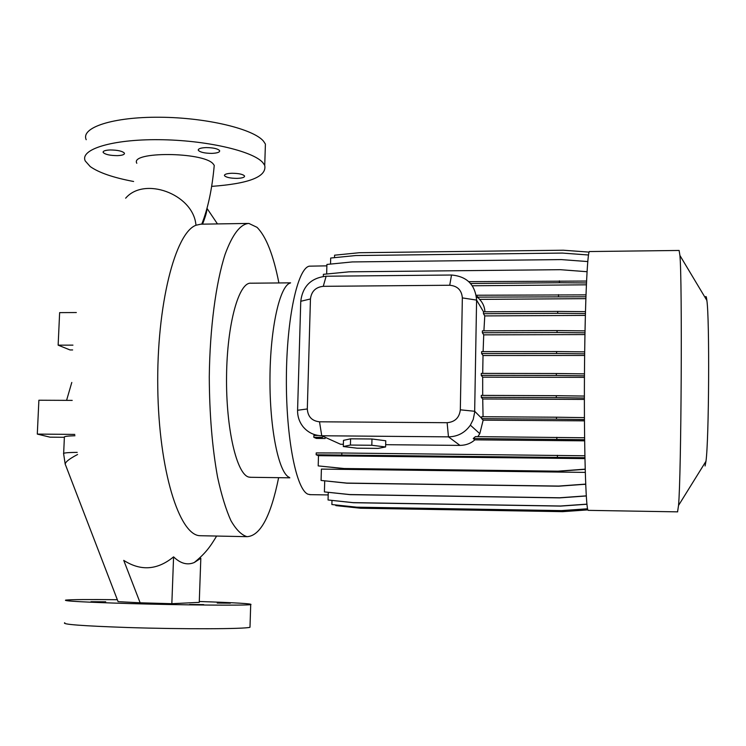 <?xml version="1.0" encoding="UTF-8"?>
<svg xmlns="http://www.w3.org/2000/svg" width="746" height="746" viewBox="0 0 746 746"><rect width="100%" height="100%" fill="white"/><g stroke="black" fill="none" stroke-linecap="round" stroke-linejoin="round"><path stroke-width="1.12" d="M211.883 153.378C204.656 153.303 200.133 152.277 198.315 150.3C198.026 148.752 200.609 147.848 206.045 147.587C213.309 147.671 217.841 148.687 219.641 150.664C219.911 152.221 217.328 153.126 211.883 153.378M117.299 155.644C109.811 155.55 105.102 154.478 103.153 152.426C102.873 151.009 105.242 150.188 110.259 149.955C117.784 150.058 122.512 151.13 124.423 153.172C124.694 154.599 122.316 155.429 117.299 155.644M237.088 178.378C230.327 178.313 226.131 177.408 224.481 175.664C224.257 174.284 226.737 173.482 231.922 173.258C238.711 173.333 242.916 174.238 244.539 175.972C244.753 177.361 242.273 178.163 237.088 178.378M265.212 150.422L265.408 144.081L263.525 141.208C253.537 128.918 206.344 117.514 159.728 117.234C113.028 116.824 80.521 127.547 86.21 139.707M211.65 186.369C249.276 183.665 266.975 176.662 264.727 165.37L262.834 162.628C252.819 150.916 205.532 140.006 158.842 139.689C112.068 139.232 79.542 149.396 85.268 160.977L90.21 166.563C98.817 172.671 113.28 177.651 133.609 181.492M206.856 208.852C207.052 211.165 205.616 216.265 202.548 224.154M125.645 198.194C144.23 176.392 191.992 193.829 195.778 223.641L196.03 225.236L200.786 224.182L247.579 223.446M136.816 163.281C129.562 151.345 202.987 151.755 213.058 163.756L214.242 165.37L213.99 168.055M171.841 603.7L140.145 602.796L123.733 560.377C140.798 571.296 157.415 570.121 173.585 556.852C180.541 563.566 187.451 565.44 194.314 562.484L200.823 558.25L199.257 602.367L171.841 603.7L173.585 556.852M217.235 603.057L230.318 603.178L217.235 603.057M90.984 601.686L105.727 601.808L90.984 601.686M189.587 604.502L203.714 604.614L189.587 604.502M64.771 622.751C61.433 624.355 82.582 625.95 128.228 627.535C182.873 629.307 245.042 629.065 249.985 627.274L250.013 626.426M117.336 599.709C88.578 599.392 71.392 599.523 65.779 600.092C62.468 601.006 83.608 602.171 129.189 603.561C183.749 605.155 245.798 605.621 250.712 604.614C253.5 603.756 236.361 602.721 199.285 601.49M290.604 282.846L251.038 283.2C238.906 281.69 227.064 323.755 226.551 376.245C225.898 428.708 236.78 474.689 248.94 477.104L250.908 477.291M290.418 283.004C279.881 285.27 270.192 327.848 269.968 378.511C269.632 429.164 278.836 473.346 289.345 477.384M326.879 265.856L309.357 266.163C297.645 268.131 286.65 318.066 286.38 378.203C285.988 438.322 296.414 490.178 308.089 494.225L310.616 494.663M705.306 297.84C705.847 295.416 706.369 296.283 706.872 300.442L679.923 255.486L679.121 250.46L589.61 251.542C587.382 249.22 584.855 305.673 584.444 376.916C584.006 448.132 585.824 508.651 588.072 510.264L588.361 510.367M679.923 255.486C682.376 280.748 681.294 475.827 678.534 505.443L677.564 511.859M706.872 300.442C709.67 319.176 708.998 439.804 705.977 461.252L705.082 465.97M201.69 535.749L199.816 535.703C179.189 534.994 158.833 470.325 157.77 387.808C156.511 305.31 175.207 232.631 196.03 225.236M278.892 282.948C273.39 254.964 266.108 236.417 257.016 227.325L248.847 223.418C240.399 224.005 232.491 234.272 225.133 254.237C215.864 282.911 209.831 328.324 209.281 376.907C209.458 414.142 212.218 447.535 217.562 477.086C221.431 494.915 225.889 509.434 230.915 520.624C236.137 529.697 241.508 535.041 247.019 536.663L247.103 536.672C260.326 535.87 270.835 516.204 278.631 477.673M583.969 484.35L585.703 484.378M585.694 484.229L558.81 486.187L347.039 483.203L321.078 480.443L321.395 469.094L585.284 472.395M447.124 422.702C454.995 421.975 459.387 417.676 460.319 409.815L462.343 297.906C461.699 290.175 457.494 285.96 449.726 285.252L323.26 286.324C315.689 287.145 311.418 291.36 310.448 298.969L307.315 408.957C307.856 416.688 311.921 420.968 319.512 421.798L447.124 422.702L448.467 436.858L321.75 435.757C314.243 435.533 308.061 432.577 303.193 426.889C299.351 422.068 297.477 416.52 297.579 410.263L300.759 301.281C302.671 286.222 311.129 277.866 326.133 276.225L451.517 275.022C466.931 276.384 475.286 284.739 476.591 300.097L474.652 412.333L473.197 419.522L470.372 425.164C465 432.755 457.699 436.652 448.467 436.858L459.993 445.399C465.924 445.278 470.875 443.422 474.829 439.851L584.64 440.839M459.993 445.399L385.663 444.691M343.365 444.28L340.53 444.252L321.75 435.757L319.512 421.798M322.533 437.324L313.824 437.324L316.36 438.424L325.163 438.508M476.433 296.796L477.748 297.747L476.284 295.239L479.566 299.379L585.852 298.652M472.33 285.774L586.375 284.813M584.64 355.469L483.016 355.525L482.709 373.401M479.566 299.379C482.876 302.811 484.667 306.942 484.919 311.791M584.948 334.572L483.725 334.861L483.119 351.608M584.444 420.847L483.156 420.157L479.799 433.668L477.832 436.634M585.358 315.409L484.769 315.912L483.912 330.823M584.379 399.418L482.727 398.97L483.063 416.734M482.69 395.38L482.681 377.159L584.444 377.355M474.829 439.851L473.244 438.527L475.416 436.615L584.603 437.771M483.156 420.157L481.674 418.665L481.711 416.725L556.479 417.21L556.451 419.159L481.674 418.665M482.681 377.159L481.245 375.341L481.282 373.401L556.348 373.513L556.33 375.471L481.245 375.341M483.016 355.525L481.618 353.548L481.646 351.618L556.609 351.543L556.591 353.492L481.618 353.548M483.725 334.861L482.364 332.753L482.392 330.832L557.066 330.581L557.048 332.52L482.364 332.753M484.769 315.912L483.455 313.712L483.483 311.8L557.71 311.399L557.682 313.32L483.455 313.712M482.727 398.97L481.273 397.32L481.301 395.38L556.311 395.678L556.283 397.637L481.273 397.32M74.954 435.739C67.289 435.962 63.718 436.475 64.259 437.296L49.991 437.165L37.3 434.088L74.805 434.414M37.3 434.088L38.885 400.229L72.213 400.388M357.175 448.197L378.091 448.402L385.607 446.957L385.757 440.765L371.974 439.002L350.592 438.816L343.468 440.373L343.309 446.537L357.175 448.197M385.607 446.957L371.825 445.269L371.974 439.002M371.825 445.269L350.424 445.054L350.592 438.816M350.424 445.054L343.309 446.537M140.145 602.796L118.082 601.649L65.611 465.159C63.969 463.098 67.951 459.545 77.556 454.5M76.334 312.537L59.633 312.63L58.141 345.156L72.949 345.137M58.141 345.156L69.993 349.939L72.642 349.939M317.964 435.431L313.88 435.431L313.824 437.324M585.918 296.777L478.261 297.122M585.983 294.866L476.284 295.239M558.484 296.554L558.502 294.642M585.461 311.651L557.71 311.399M585.405 313.581L557.682 313.32M584.379 396.07L556.311 395.678M584.379 398.028L556.283 397.637M584.426 417.629L556.479 417.21M584.435 419.588L556.451 419.159M585.013 330.87L557.066 330.581M584.985 332.819L557.048 332.52M584.678 351.87L556.609 351.543M584.659 353.818L556.591 353.492M584.463 373.867L556.348 373.513M584.454 375.835L556.33 375.471M584.622 439.72L473.244 438.527M556.824 439.263L556.852 437.315M589.116 252.111L563.342 250.218L359.367 252.717L334.581 255.188L334.516 257.65M587.596 508.875L561.617 510.693L356.98 507.252L331.886 504.538L331.989 500.454M587.578 508.781L561.514 510.609L356.653 507.168L331.886 504.538M586.281 495.978L559.659 497.88L350.107 494.654L324.407 491.903L324.715 480.89M586.281 495.866L559.556 497.778L349.762 494.551L324.407 491.903M587.037 271.712L560.246 269.688L349.025 271.824L323.382 274.323L323.326 276.412M586.543 281.055L468.796 281.662M586.459 282.948L559.407 282.743L559.425 280.86M559.407 282.743L470.586 283.508M586.934 504.24L560.6 506.096L353.455 502.72L328.053 499.979L328.259 492.369M586.925 504.147L560.507 506.012L353.128 502.627L328.053 499.979M584.92 457.718L316.164 454.79L318.477 455.685L584.939 458.603M584.883 455.778L341.836 452.999L316.22 452.915L316.164 454.79M585.2 469.29L558.092 471.304L344.382 468.647L318.197 465.896L318.477 455.685M557.383 457.233L557.411 455.293M341.789 454.892L341.836 452.999M585.19 469.15L557.989 471.174L344.037 468.516L318.197 465.896M588.491 255.001L562.279 253.071L355.777 255.542L330.692 258.032L330.525 264.084M587.764 261.566L561.234 259.589L352.289 261.93L326.916 264.438L326.655 274.006M587.876 509.891L562.652 511.653L360.56 508.231L336.11 505.639L335.784 505.005M587.848 509.807L562.559 511.579L360.243 508.157L335.775 505.555M585.694 484.107L558.707 486.066L346.694 483.082L321.078 480.443M460.319 409.815L474.698 411.279L481.683 418.338M462.343 297.906L476.591 300.097L483.52 311.8M451.517 275.022L449.726 285.252M323.26 286.324L326.133 276.225M310.448 298.969L300.759 301.281M307.315 408.957L297.579 410.263M77.211 452.384C67.215 452.477 62.683 452.962 63.634 453.82L65.163 463.965M198.315 150.3L198.343 149.536M103.153 152.426L103.19 151.718M224.481 175.664L224.509 175.03M217.459 223.921L206.987 208.348M216.638 536.048C209.971 547.088 205.709 553.112 194.314 562.484M249.985 627.274L250.712 604.614M705.977 461.252L678.534 505.443M309.655 494.645L328.193 494.934M470.372 425.164L479.799 433.668M199.909 535.712L247.103 536.672M588.184 510.357L677.676 511.859M249.966 477.281L289.83 477.822M71.793 382.456L66.581 400.36M63.662 453.326L64.398 436.82M201.756 224.164C207.966 208.516 212.125 188.924 214.242 165.37M265.408 144.081L264.727 165.37"/></g></svg>
